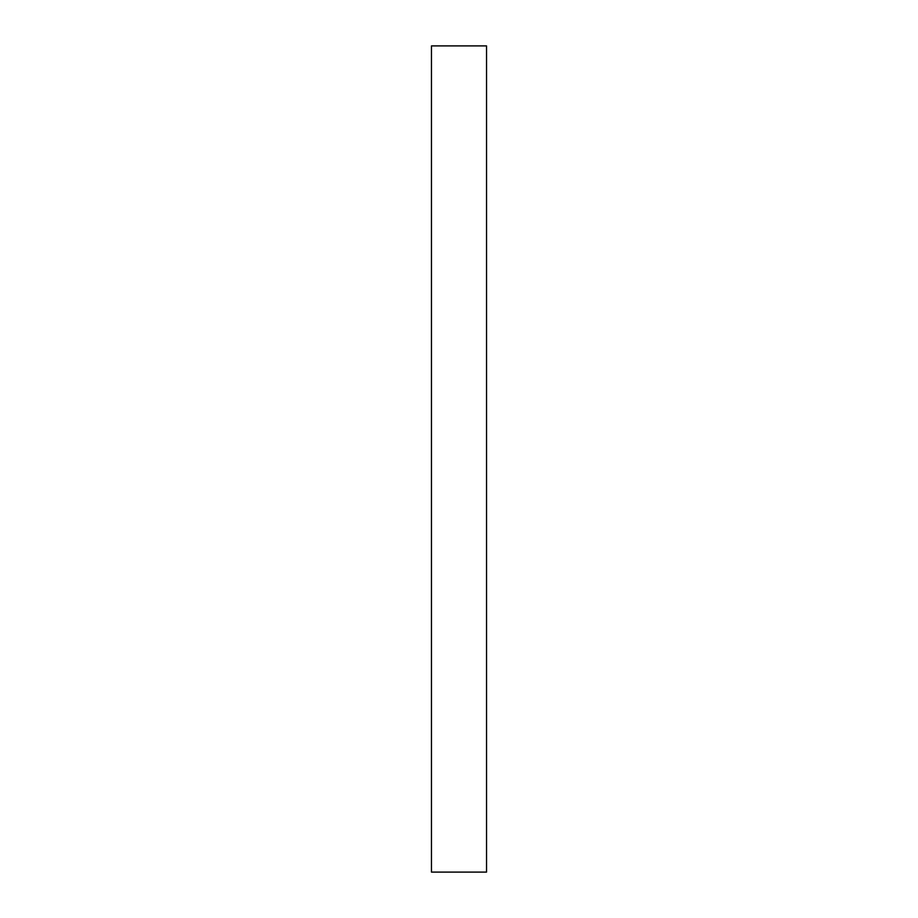 <?xml version="1.0" encoding="UTF-8"?>
<svg xmlns="http://www.w3.org/2000/svg" width="918" height="918" viewBox="0 0 918 918"><rect width="100%" height="100%" fill="white"/><g stroke="black" fill="none" stroke-linecap="round" stroke-linejoin="round"><path stroke-width="1.38" d="M486.54 872.1L431.46 872.1L431.46 45.9L486.54 45.9L486.54 872.1"/></g></svg>
